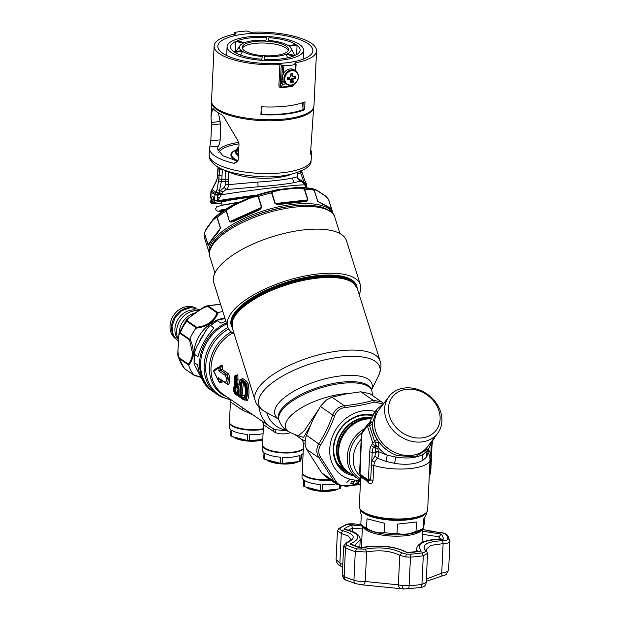 <?xml version="1.0" encoding="UTF-8"?>
<svg xmlns="http://www.w3.org/2000/svg" width="620" height="620" viewBox="0 0 620 620"><rect width="100%" height="100%" fill="white"/><g stroke="black" fill="none" stroke-linecap="round" stroke-linejoin="round"><path stroke-width="0.93" d="M317.889 410.533L304.211 430.931L298.135 435.875L291.292 433A44.64 16.748 -17.5 0 1 322.377 398.544A44.64 16.748 -17.5 0 1 348.347 393.499M309.822 426.622L303.567 437.387L296.352 435.132M302.041 439.541L305.195 440.944M302.017 439.526L303.606 443.099L305.141 443.122M303.606 443.099L302.235 472.2A20.879 6.588 2.7 0 0 303.32 474.447A20.879 6.588 2.7 0 0 330.119 479.694M303.32 474.447L303.846 474.959A20.297 6.409 2.7 0 0 330.576 480.012M263.895 424.956L275.365 432.667L275.21 429.652L270.87 427.203A37.123 31.411 -55.4 0 1 258.912 406.991M275.21 429.652L287.254 430.869M275.365 432.667C280.255 434.271 285.169 434.31 290.09 432.768L290.067 432.45M290.09 432.768L290.555 432.683M234.585 402.186L223.254 394.374A37.123 31.411 -55.4 0 1 211.42 363.522A37.123 31.411 -55.4 0 1 232.702 332.963M234.546 402.155L267.755 425.057M238.979 384.811L237.894 383.656L237.91 375.348L237.251 374.72L236.15 375.612M245.226 400.039L247.38 400.466C249.194 396.939 249.457 391.39 248.171 383.819L246.597 381.168L242.513 378.347L241.358 379.394M220.022 382.618L218.751 381.23L220.472 382.47A1.163 0.465 170.3 0 1 222.014 382.463L221.061 382.796M214.675 369.52L221.976 364.963L222.743 367.001L220.968 365.916L220.379 366.11L213.784 370.318M220.426 369.737L220.557 370.31L218.767 370.938L220.426 369.737L222.2 369.45L227.796 373.31C230.671 375.224 230.129 386.663 227.292 383.966L226.471 383.408M273.451 431.582L273.358 428.722A37.123 31.411 -55.4 0 1 270.87 427.203L267.6 424.948M261.888 421.011C262.159 420.438 262.694 421.67 263.492 424.692L262.547 444.835A20.879 6.588 2.7 0 0 263.632 447.074A20.879 6.588 2.7 0 0 280.372 452.213A20.879 6.588 2.7 0 0 300.429 450.353A20.879 6.588 2.7 0 0 302.971 448.934A20.879 6.588 2.7 0 0 303.351 448.593M230.818 402.147L242.18 409.983L253.247 415.051M237.251 374.72L236.119 375.619L236.158 376.332M237.91 375.348L235.492 376.17M238.088 379.417L236.561 379.037L236.654 376.014L235.678 376.123L235.918 379.115L235.306 378.96L235.166 376.41L236.608 375.906A1.163 0.984 -55.4 0 0 237.654 374.999M237.894 383.656L236.375 383.827L237.049 385.384L236.375 385.462L235.716 383.904L235.918 379.115L236.561 379.037L236.375 383.827L235.104 383.981L235.306 378.96M242.513 378.347L240.87 379.603L241.475 379.262L240.289 379.432M245.334 399.815L246.117 399.729C247.574 396.444 247.822 391.329 246.838 384.377L245.551 382.075L241.475 379.262M220.208 382.726L220.472 382.47A38.277 32.395 -55.4 0 1 220.092 379.394L220.232 379.44M220.441 382.579L221.131 382.912M214.985 369.489L214.993 369.001M221.356 365.878L220.379 366.11M221.014 365.924L221.224 366.521L221.976 364.963M227.796 373.31A1.163 0.984 -55.4 0 1 226.719 374.356L220.821 370.287L222.2 369.45A37.123 31.411 -55.4 0 1 222.743 367.001M220.728 370.295L226.463 374.387A1.163 0.984 124.6 0 0 225.386 375.503C227.09 379.146 226.982 381.409 225.06 382.3L226.052 383.183C227.261 383.772 227.958 382.78 228.152 380.2L226.719 374.356C227.804 375.464 228.284 377.41 228.152 380.2C228.028 382.788 227.416 383.772 226.308 383.152L227.292 383.966M263.632 447.074L264.151 447.594A20.297 6.409 2.7 0 0 280.426 452.585A20.297 6.409 2.7 0 0 299.925 450.771A20.297 6.409 2.7 0 0 302.397 449.399L302.971 448.934M229.02 398.35L228.811 398.203C229.663 399.706 229.532 397.335 230.423 401.884L229.47 422.026A20.879 6.588 2.7 0 0 230.555 424.266A20.879 6.588 2.7 0 0 263.306 428.722M238.739 387.089L236.375 385.462L235.933 385.942L238.739 387.872A39.44 33.372 -55.4 0 1 240.033 379.758A0.465 0.395 -55.4 0 1 240.452 379.378L244.536 382.191L245.931 384.478C247.272 391.39 247.031 396.513 245.21 399.838L243.458 399.722L235.414 394.18A0.465 0.395 -55.4 0 1 235.267 393.94L234.988 393.63C233.12 390.003 232.988 387.446 234.577 385.958L234.771 376.138A0.465 0.395 -55.4 0 1 235.197 375.751L235.026 375.805M221.1 382.695L220.123 382.796L218.751 381.23A39.44 33.372 -55.4 0 1 218.449 377.735L219.968 379.394M214.179 370.187L213.784 371.124L221.224 366.521A38.277 32.395 -55.4 0 0 220.542 369.714M230.555 424.266L231.082 424.785A20.297 6.409 2.7 0 0 263.291 429.032M234.577 385.958L234.717 385.524L234.577 385.958M234.771 376.138L235.166 376.41A0.465 0.395 124.6 0 1 235.592 376.022L235.197 375.751L236.212 375.635M235.933 385.942L235.104 383.981M238.739 387.872L238.77 387.113M238.715 387.399L239.979 379.696L244.11 382.579L245.396 384.718C246.621 391.375 246.388 396.304 244.699 399.528L243.311 399.489L235.267 393.94M225.06 382.3L220.092 379.084M218.751 381.23L213.784 371.124M220.805 365.955L221.03 366.529L220.805 365.955L219.403 367.342A39.44 33.372 -55.4 0 0 218.767 370.938L225.386 375.503M221.526 396.963A40.602 34.356 -55.4 0 1 217.542 394.661L214.016 392.228A40.602 34.356 -55.4 0 1 201.299 357.159A40.602 34.356 -55.4 0 1 226.726 323.841M239.181 394.684L239.088 395.8L239.181 394.684L239.088 395.8L235.6 393.274C233.864 390.073 233.74 387.818 235.22 386.508L238.685 388.872M241.676 382.261L241.025 381.517A39.44 33.372 -55.4 0 0 240.312 396.645L243.815 398.606C245.714 395.692 245.931 391.003 244.481 384.516L241.025 381.517L241.428 382.579A38.975 32.984 124.6 0 0 240.808 395.808L240.312 396.645L241.072 396.366L240.808 395.808A0.93 0.783 124.6 0 1 240.971 395.769L241.335 395.731A0.698 0.589 124.6 0 0 241.436 395.707L241.692 396.273L242.908 395.126L241.436 395.707A38.277 32.395 124.6 0 1 242.056 382.555M238.692 388.763A39.44 33.372 -55.4 0 0 239.088 395.8L239.033 394.963M236.36 386.841C235.088 387.957 235.135 389.918 236.483 392.731L236.096 392.778C234.531 389.996 234.391 388.043 235.685 386.919L235.22 386.508M242.986 398.489L243.42 397.916L244.148 398.025L243.42 397.916L244.148 398.025L243.815 398.606M241.738 382.276L241.428 382.579A0.93 0.783 124.6 0 0 241.591 382.579L241.955 382.54A0.698 0.589 124.6 0 1 242.025 382.532M244.559 397.978L243.42 397.916L240.971 395.769M237.53 387.818C236.731 388.5 236.801 389.74 237.747 391.53L235.6 393.274M237.747 391.53L237.855 391.646A1.163 0.984 -55.4 0 1 236.77 393.041L238.878 394.49M244.125 384.082L243.389 383.47M244.861 396.474L242.908 395.126A37.123 31.411 124.6 0 1 243.451 383.61L243.443 383.509M331.677 210.265L328.623 199.516A64.96 24.374 -17.5 0 1 328.755 199.904L333.227 214.086M214.543 217.682L216.535 216.442L217.163 217.302L220.549 228.044L217.55 233.081C213.66 237.321 210.947 240.947 209.397 243.962C209.041 245.241 208.568 245.528 207.979 244.83L204.592 234.089A64.96 24.374 -17.5 0 0 204.84 238.948L209.312 253.131A64.96 24.374 -17.5 0 1 246.838 217.186A64.96 24.374 -17.5 0 1 318.812 204.809A64.96 24.374 -17.5 0 1 333.188 214.008A64.96 24.374 -17.5 0 1 333.211 214.063M294.144 187.759L302.816 187.976L304.598 189.147A64.96 24.374 -17.5 0 1 314.17 190.263L317.719 201.345L321.191 203.329M303.312 201.756C305.459 201.911 307.016 201.291 307.985 199.888L304.598 189.147A1.163 0.434 162.5 0 0 304.319 189.162L307.706 199.896L302.568 201.151L280.721 203.608L281.55 203.507L281.914 204.158L281.55 203.507L302.63 201.144L303.312 201.756L281.914 204.158C279.55 204.817 277.241 204.623 274.97 203.585L271.583 192.851L272.234 191.41L272.785 191.944L280.558 189.883L294.477 188.317L299.034 188.124L304.319 189.162M229.586 221.743L226.471 210.862A1.163 0.434 -17.5 0 0 226.199 211.001L227.052 209.103A64.278 24.118 162.5 0 0 216.535 216.442L216.357 217.302L217.008 217.457A1.163 0.434 162.5 0 1 217.163 217.302A64.96 24.374 -17.5 0 1 226.199 211.001L229.586 221.743C231.407 222.363 233.298 222.022 235.251 220.728L256.145 211.343C258.594 210.661 260.485 209.297 261.818 207.258L258.431 196.517A64.96 24.374 -17.5 0 1 271.583 192.851A1.163 0.434 -17.5 0 1 271.901 192.797L272.785 191.944M327.352 197.85L328.623 199.516A1.163 0.434 162.5 0 0 328.538 199.415L331.801 210.335M317.386 190.511A1.163 1.023 122.6 0 1 317.409 190.526L325.725 196.114L328.623 199.516M331.437 209.94C329.747 207.832 326.624 205.832 322.067 203.949M226.455 230.26A63.798 23.932 -17.5 0 1 306.032 205.174M317.556 201.004L318.804 202.027M320.819 203.05L317.727 201.066L314.34 190.332A1.163 0.434 -17.5 0 0 314.17 190.263L313.96 189.278L317.797 191.045L325.942 196.501L328.538 199.415M274.97 203.585L280.721 203.608M235.042 204.189L251.154 196.943L256.92 195.68L258.431 196.517A1.163 0.434 162.5 0 0 258.122 196.633L261.508 207.374L256.471 210.412L235.375 219.891M255.944 210.645L256.145 211.343L255.944 210.645L235.399 219.875L235.251 220.728M261.818 207.258A1.163 0.434 162.5 0 0 261.508 207.374L229.85 221.596L235.422 219.868M217.55 233.081L220.394 228.199A1.163 0.434 162.5 0 1 220.549 228.044M219.271 230.353L217.845 232.136M209.397 243.962L209.839 242.823M207.979 244.83L209.467 243.218C211.063 240.134 213.792 236.483 217.643 232.275M210.436 241.498L208.049 244.683L204.662 233.942A1.163 0.434 -17.5 0 0 204.592 234.089L204.794 232.221M299.034 188.124L298.832 187.542A63.318 23.754 162.5 0 1 312.31 188.713A63.318 23.754 -17.5 0 1 315.332 189.472L313.96 189.278A64.278 24.118 -17.5 0 0 313.278 189.131A64.278 24.118 162.5 0 0 302.816 187.976L302.978 188.558M256.812 196.393L256.92 195.68A64.278 24.118 162.5 0 1 272.234 191.41L277.256 189.658L251.154 196.943L248.481 198.051L248.496 198.819L252.952 197.16L258.122 196.633M234.817 204.282L230.415 206.615L227.052 209.103L227.323 209.645L234.91 204.926L248.496 198.819M204.662 233.942L204.887 231.988L207.599 227.362L212.892 220.286L216.357 217.302M204.887 231.988L206.026 229.253M213.024 219.457A1.163 0.953 36.8 0 0 213.009 219.48L214.574 217.651C219.17 213.427 224.99 209.389 232.043 205.546L234.895 204.158L234.91 204.926M293.756 187.821A1.163 0.496 83.6 0 1 293.95 187.697A1.163 0.496 83.6 0 1 294.477 188.317M279.837 189.387A1.163 0.496 83.6 0 1 280.031 189.255A1.163 0.496 83.6 0 1 280.558 189.883M315.937 190.1L315.386 189.472L317.409 190.526A1.163 1.023 122.6 0 1 317.797 191.045M323.501 194.424A1.163 1.023 122.6 0 1 323.896 194.944M204.84 238.948L204.569 232.957L205.972 229.346L213.009 219.48A1.163 0.953 36.8 0 0 212.892 220.286M207.708 226.548A1.163 0.953 36.8 0 0 207.599 227.362M325.469 195.959L325.942 196.501L325.469 195.959M252.952 197.16L253.006 196.455A63.318 23.754 162.5 0 1 275.691 190.139L276.187 190.681M214.69 218.317L214.838 217.481A63.318 23.754 162.5 0 1 230.415 206.615L230.648 207.181M354.787 284.099A64.496 24.195 162.5 0 0 354.749 283.991A64.496 24.195 162.5 0 0 352.323 280.31M231.624 318.347A64.496 24.195 162.5 0 0 231.772 322.865M357.135 288.052A65.774 24.676 162.5 0 0 356.585 285.549A65.774 24.676 162.5 0 0 353.26 281.031A65.774 24.676 162.5 0 0 286.579 282.216A65.774 24.676 162.5 0 0 231.268 319.471A65.774 24.676 162.5 0 0 231.415 325.95A65.774 24.676 162.5 0 0 232.12 327.445M359.151 294.438A69.603 26.11 162.5 0 0 360.383 284.836A69.603 26.11 162.5 0 0 360.22 284.379A69.603 26.11 162.5 0 0 285.541 281.038A69.603 26.11 162.5 0 0 227.618 326.67A69.603 26.11 162.5 0 0 227.772 327.12A69.603 26.11 162.5 0 0 234.128 333.831M360.383 284.836L346.487 240.731A69.603 26.11 162.5 0 0 346.332 240.281A69.603 26.11 162.5 0 0 271.645 236.941A69.603 26.11 162.5 0 0 213.722 282.565L227.618 326.67M213.513 391.871A40.602 34.356 -55.4 0 1 213.001 391.53A40.602 34.356 -55.4 0 1 200.353 356.074A40.602 34.356 -55.4 0 1 226.401 322.819M225.912 321.261L220.914 323.175L217.488 320.811L217.713 320.207L209.165 326.228L205.747 330.739L196.509 347.247L194.347 352.842L194.161 362.491C193.766 362.956 194.238 364.413 195.587 366.877L201.299 377.774M213.001 391.53L211.079 390.197C204.058 385.152 199.562 376.704 197.586 364.854L194.161 362.491A40.602 34.356 -55.4 0 1 194.548 354.307L197.974 356.671C201.004 346.138 206.344 336.59 214.008 328.019L210.583 325.655L209.165 326.228M211.079 390.197L207.646 387.833L204.693 383.78M225.114 318.719L222.309 319.122C219.434 319.393 217.822 319.959 217.488 320.811A40.602 34.356 -55.4 0 0 210.583 325.655M194.548 354.307L194.347 352.842M199.834 340.868A30.504 25.815 -55.4 0 1 202.996 335.281M193.851 356.988A33.992 28.76 -55.4 0 1 224.866 317.936M199.4 341.674A30.736 26.009 -55.4 0 1 203.445 334.521M195.525 307.9A18.445 15.609 124.6 0 0 195.238 307.76A18.445 15.609 124.6 0 0 173.623 315.286A18.445 15.609 124.6 0 0 174.716 338.071M172.941 334.552A18.445 15.609 -55.4 0 1 175.258 316.185A18.445 15.609 -55.4 0 1 191.603 307.489M178.56 339.993A18.096 15.314 -55.4 0 1 178.529 318.494A18.096 15.314 -55.4 0 1 198.609 310.775M178.56 339.938A19.259 16.298 -55.4 0 1 180.467 319.827A19.259 16.298 -55.4 0 1 198.563 310.814M179.18 332.545A19.259 16.298 -55.4 0 1 195.881 312.767M220.836 305.141L219.596 304.42L220.774 304.955M196.61 327.236L187.356 320.858C186.047 318.595 202.98 306.714 207.816 306.505L217.07 312.883C213.729 321.292 206.91 326.074 196.61 327.236L196.199 327.786L186.775 321.292L186.667 319.432L203.515 307.311L206.181 306.009L208.413 306.102A39.091 33.077 -55.4 0 1 220.294 304.769M217.07 312.883L218.279 312.519A39.091 33.077 -55.4 0 1 222.851 311.558M218.279 312.519C214.605 321.648 207.165 326.872 195.967 328.174L196.199 327.786M178.576 343.511C178.203 337.086 178.762 333.762 180.265 333.521L189.518 339.907L192.533 353.137C192.223 357.446 190.836 361.119 188.379 364.157L188.534 364.971L179.11 358.469L178.173 356.973L184.535 368.675A39.091 33.077 -55.4 0 1 179.11 358.469L179.126 357.771C177.793 354.353 177.615 349.603 178.576 343.511L178.746 343.116L178.576 343.511M189.518 339.907L189.945 338.931A39.091 33.077 -55.4 0 1 195.967 328.174M178.173 356.973C177.645 355.593 177.739 351.044 178.459 343.341L178.963 333.157L180.319 332.824A39.091 33.077 -55.4 0 1 186.775 321.292L187.356 320.858M189.945 338.931C192.223 343.697 193.308 348.51 193.2 353.353C192.851 358.089 191.355 362.103 188.697 365.382L188.534 364.971M201.151 377.51L193.967 375.17L184.535 368.675M200.958 377.154L193.766 374.899A39.091 33.077 -55.4 0 1 188.697 365.382M302.242 472.479A20.879 6.588 2.7 0 0 302.211 472.75A20.879 6.588 2.7 0 0 330.832 480.19M302.211 472.75L302.002 477.152A20.879 6.588 2.7 0 0 303.707 479.927L303.42 486.01A20.879 6.588 -177.3 0 0 303.831 486.312A20.879 6.588 -177.3 0 0 304.288 486.615L304.575 480.531A20.879 6.588 2.7 0 0 320.431 484.584L320.145 490.66L304.288 486.615M339.45 485.661L339.303 488.862L322.129 490.792L322.416 484.708A20.879 6.588 2.7 0 0 336.071 483.802M340.527 485.995L340.411 488.389A20.879 6.588 -177.3 0 1 339.597 488.746A20.879 6.588 -177.3 0 1 339.303 488.862M322.129 490.792A20.879 6.588 -177.3 0 1 320.145 490.66M341.015 486.111L340.411 488.389M307.21 487.707A17.98 5.673 2.7 0 0 336.885 489.413M337.637 489.25A17.515 5.526 -177.3 0 1 336.776 489.63A17.515 5.526 -177.3 0 1 306.675 487.521M229.478 422.298A20.879 6.588 2.7 0 0 229.447 422.577A20.879 6.588 2.7 0 0 241.095 429.087A20.879 6.588 2.7 0 0 263.283 429.272M229.447 422.577L229.237 426.971A20.879 6.588 2.7 0 0 230.935 429.753L230.648 435.829A20.879 6.588 -177.3 0 0 231.066 436.139A20.879 6.588 -177.3 0 0 231.524 436.433L231.81 430.357A20.879 6.588 2.7 0 0 247.667 434.403L247.38 440.487L231.524 436.433M262.795 439.495L249.364 440.611L249.651 434.535A20.879 6.588 2.7 0 0 263.074 433.667M249.364 440.611A20.879 6.588 -177.3 0 1 247.38 440.487M234.438 437.534A17.98 5.673 2.7 0 0 262.787 439.673M262.779 439.89A17.515 5.526 -177.3 0 1 233.903 437.34M262.554 445.106A20.879 6.588 2.7 0 0 262.524 445.385A20.879 6.588 2.7 0 0 276.9 452.36A20.879 6.588 2.7 0 0 300.398 450.903A20.879 6.588 2.7 0 0 303.327 449.143M302.072 454.351L300.723 461.017L301.01 454.94A20.879 6.588 2.7 0 0 303.118 453.538M262.524 445.385L262.314 449.779A20.879 6.588 2.7 0 0 264.012 452.561L263.725 458.637A20.879 6.588 -177.3 0 0 264.143 458.947A20.879 6.588 -177.3 0 0 264.601 459.242L264.887 453.166A20.879 6.588 2.7 0 0 280.744 457.211L280.457 463.295L264.601 459.242M282.441 463.419L282.728 457.343A20.879 6.588 2.7 0 0 299.894 455.413L299.607 461.497L282.441 463.419A20.879 6.588 -177.3 0 1 280.457 463.295M300.723 461.017A20.879 6.588 -177.3 0 1 299.902 461.381A20.879 6.588 -177.3 0 1 299.607 461.497M267.514 460.342A17.98 5.673 2.7 0 0 297.189 462.039M297.941 461.877A17.515 5.526 -177.3 0 1 297.089 462.264A17.515 5.526 -177.3 0 1 266.98 460.149M360.546 480.182A30.163 25.521 -55.4 0 1 360.204 480.027A30.163 25.521 -55.4 0 1 357.244 478.314A30.163 25.521 -55.4 0 1 362.568 429.854A30.163 25.521 -55.4 0 1 364.444 428.683M357.244 478.314L348.688 472.409A30.163 25.521 -55.4 0 1 341.217 439.681A30.163 25.521 -55.4 0 1 370.776 418.849M360.747 475.982L359.313 506.47A34.216 10.803 2.7 0 0 361.088 510.144A34.216 10.803 2.7 0 0 391.941 518.816A34.216 10.803 2.7 0 0 421.391 515.514A34.216 10.803 2.7 0 0 425.56 513.189A34.216 10.803 2.7 0 0 427.676 509.694L430.032 459.746L429.707 455.871L430.822 454.204L430.854 458.413L430.148 473.308L429.606 474.409M373.054 480.345A3.48 1.101 -177.3 0 0 370.628 479.989A2.317 0.728 -177.3 0 1 368.427 479.485L369.737 451.678A2.317 0.728 -177.3 0 0 372.263 452.182L370.628 479.989L368.637 481.252L368.869 483.127C371.101 484.398 372.496 483.476 373.054 480.345L373.759 465.45A34.216 10.803 2.7 0 0 423.747 465.566A34.216 10.803 2.7 0 0 430.032 459.746M368.869 483.127C365.257 479.322 362.793 477.617 361.483 478.036L360.956 476.346M370.14 423.034L370.341 422.398L369.69 423.321M361.088 510.144L362.134 511.175A33.061 10.432 2.7 0 0 391.941 519.552A33.061 10.432 2.7 0 0 424.421 514.112L425.56 513.189M429.707 455.871L428.071 452.53L426.777 456.878L423.08 460.156C416.113 464.202 406.627 465.264 394.622 463.357L386.128 461.435L377.332 458.219C378.89 455.94 379.254 453.739 378.44 451.608L377.781 448.57L378.401 447.64A3.48 2.86 36.8 0 0 375.906 446.261L376.371 445.64L378.867 447.02L378.401 447.64A32.48 26.683 -143.2 0 0 387.229 455.196L386.128 461.435M375.038 455.964L371.853 460.815L374.612 462.047L377.332 458.219L375.038 455.964L375.433 452.577L378.44 451.608L387.229 455.196L395.754 457.049L394.622 463.357M374.612 462.047L373.759 465.45A3.48 1.101 -177.3 0 0 371.334 465.085M368.427 479.485L368.164 479.834A2.317 1.961 -55.4 0 0 368.637 481.252L360.491 475.633L361.483 478.036M360.29 475.354L360.491 475.633A2.317 1.961 -55.4 0 1 360.026 474.215L361.553 436.635A7.502 3.216 83.6 0 1 362.754 432.272L367.257 426.258L367.59 426.49L372.76 442.897L371.504 445.245A2.317 1.907 36.8 0 0 373.674 447.059A8.82 3.79 83.6 0 0 372.263 452.182L375.178 452.127L378.216 451.205M376.952 409.262L374.519 412.509A32.48 26.683 -143.2 0 0 370.341 422.398L370.799 421.778L372.279 422.135L372.426 423.297L376.952 409.262L384.012 403.124M426.831 451.027L426.777 456.878M429.304 474.044L430.148 473.308A2.317 0.728 2.7 0 0 430.714 472.866L432.024 445.067A2.317 0.728 2.7 0 1 431.225 445.571L430.822 454.204L428.776 449.942L428.071 452.53L427.211 450.515M427.033 450.732L423.724 453.902C417.136 457.917 407.813 458.971 395.754 457.049M369.311 423.638L369.342 424.189L372.279 422.135M368.172 424.103A2.782 1.194 83.6 0 1 368.489 423.84A2.782 1.194 83.6 0 1 369.342 424.189L369.481 425.405L372.45 424.576L372.426 423.297M437.681 433.256L427.614 446.695A30.504 25.064 -143.2 0 1 397.521 453.553A30.504 25.064 -143.2 0 1 378.774 410.114L388.849 396.676A30.504 25.064 -143.2 0 1 418.934 389.817A30.504 25.064 -143.2 0 1 437.681 433.256A30.504 25.064 -143.2 0 1 407.596 440.107A30.504 25.064 -143.2 0 1 388.849 396.676M372.45 424.576L372.457 424.669C372.395 430.071 373.914 434.891 377.014 439.131C374.24 434.45 372.721 429.629 372.457 424.669M367.59 426.49A2.317 0.868 162.5 0 1 369.481 425.405L374.674 441.804L377.014 439.131M377.177 439.402L378.029 440.735C382.757 447.617 389.05 452.538 396.909 455.506L415.113 456.925L428.947 448.206L426.715 451.182M432.853 439.696L428.947 448.206M372.76 442.897A2.317 0.868 162.5 0 1 374.674 441.804L375.325 443.075L378.572 441.897L378.029 440.735M378.572 441.897L378.867 447.02M372.728 443.625A2.317 1.907 -143.2 0 0 374.891 445.431A2.782 1.194 83.6 0 0 375.325 443.075L376.371 445.64L374.891 445.431L373.674 447.059L377.781 448.57M375.906 446.261L375.224 447.276L375.433 452.577M409.185 436.248A27.489 22.584 -143.2 0 1 388.965 404.364A27.489 22.584 -143.2 0 1 419.399 390.933A27.489 22.584 -143.2 0 1 439.619 422.809A27.489 22.584 -143.2 0 1 409.185 436.248M426.103 512.709A33.061 10.432 -177.3 0 1 391.91 520.211A33.061 10.432 -177.3 0 1 360.592 509.617M426.382 512.422L426.281 514.554L423.716 518.886L423.274 528.232A33.061 10.432 -177.3 0 1 416.028 531.332L416.469 521.986L397.474 524.117L397.032 533.464A33.061 10.432 -177.3 0 1 391.29 533.293A33.061 10.432 -177.3 0 1 384.09 532.626L384.524 523.28L366.986 518.8L366.544 528.147A33.061 10.432 -177.3 0 1 361.483 524.923A33.061 10.432 -177.3 0 1 360.848 524.218L361.29 514.871L360.236 511.438L360.336 509.307M424.925 517.545L424.731 521.621L423.351 528.193L421.592 529.627A30.837 9.734 2.7 0 1 391.298 534.704A30.837 9.734 2.7 0 1 363.49 526.892L361.483 524.923M397.032 533.464C403.264 534.959 409.595 534.254 416.028 531.332M366.544 528.147C372.287 531.851 378.138 533.347 384.09 532.626M340.628 441.207A29.466 24.932 -55.4 0 1 350.904 426.312M348.285 472.122A30.163 25.521 -55.4 0 1 347.874 471.851A30.163 25.521 -55.4 0 1 340.636 438.572A30.163 25.521 -55.4 0 1 371.008 418.337M347.874 471.851L346.851 471.146A30.163 25.521 -55.4 0 1 339.574 462.683A30.163 25.521 -55.4 0 1 343.193 431.505A30.163 25.521 -55.4 0 1 371.279 417.771M346.65 471.006A30.163 25.521 -55.4 0 1 346.448 470.867A30.163 25.521 -55.4 0 1 339.163 462.404A30.163 25.521 -55.4 0 1 342.953 430.985A30.163 25.521 -55.4 0 1 371.388 417.562M347.448 471.557A31.318 26.505 -55.4 0 1 342.535 469.479M372.364 415.772A31.318 26.505 124.6 0 0 347.843 421.585A31.318 26.505 124.6 0 0 337.443 463.551A31.318 26.505 124.6 0 0 344.077 470.642A31.318 26.505 124.6 0 0 350.618 473.742M354.888 480.066L355.376 480.027L353.144 483.615L350.819 483.352L351.122 482.871L352.997 483.089L353.671 482.011L352.067 481.833L353.935 481.593L354.888 480.066A36.557 30.93 124.6 0 1 350.106 479.237L349.757 479.02L346.836 482.469L350.106 479.237M359.406 480.113L359.894 480.004L358.228 483.615L355.849 483.709L356.066 483.228L358.004 483.15L358.5 482.073L356.856 482.135L358.693 481.655L359.406 480.113A36.557 30.93 124.6 0 1 355.33 480.097M360.375 483.91L346.425 485.762C341.574 486.119 338.132 484.7 336.11 481.515L320.742 457.467C318.169 453.468 318.091 449.368 320.486 445.175C326.205 436 330.964 426.142 334.769 415.594C336.637 410.952 339.993 408.27 344.836 407.549C355.764 406.325 365.645 404.48 374.488 402.016L382.656 403.946M352.811 483.065L353.144 483.615M357.817 483.158L358.228 483.615M360.352 484.414L346.146 486.375L336.823 484.321L334.072 481.36L319.099 457.932C316.169 453.375 316.068 448.663 318.812 443.781C324.493 434.899 329.135 425.289 332.723 414.966C334.916 409.626 338.776 406.534 344.317 405.705C354.989 404.628 364.614 402.829 373.201 400.318L374.488 402.016M360.832 391.794L373.201 400.318L381.773 401.861L383.571 403.38L369.993 393.739L360.832 391.794L345.658 393.979L331.948 397.18L344.317 405.705L344.836 407.549M331.948 397.18L326.438 399.923L320.362 406.441L332.723 414.966L334.769 415.594M320.362 406.441L312.666 420.337L306.451 435.256L320.486 445.175M306.451 435.256C304.598 440.75 304.691 445.462 306.737 449.407L319.099 457.932L320.742 457.467M358.5 482.073L356.384 481.818M353.671 482.011L351.602 481.507M306.737 449.407L321.71 472.835L334.072 481.36L336.11 481.515M345.952 486.25L346.425 485.762M321.71 472.835L325.05 476.199L336.823 484.321M355.376 483.383L357.763 483.29M350.346 483.026L352.672 483.29M449.965 541.376L448.624 569.943C445.3 577.29 445.656 573.957 441.642 576.197L426.242 581.304M448.624 569.873C449.035 571.036 446.733 572.136 441.727 573.167C442.083 575.538 441.952 576.499 441.339 576.058M426.351 579.057L441.727 573.167L443.114 543.647C447.322 543.515 449.608 542.709 449.973 541.237A2.317 2.201 178.3 0 0 447.841 538.951A55.761 17.6 2.7 0 0 446.036 534.587C444.842 533.471 442.595 532.774 439.293 532.503L429.079 530.999L422.685 529.31M406.302 554.11L405.728 556.977L399.753 555.311L401.814 552.823L406.302 554.11L409.859 554.21A55.761 17.6 2.7 0 0 422.189 552.87L423.289 555.714L427.56 553.373L426.188 582.537L421.941 584.342A58.001 18.306 -177.3 0 1 409.123 585.745A4.642 1.465 86.4 0 1 407.937 588.923A4.642 1.465 86.4 0 1 407.789 588.907M426.188 582.537C425.553 587.512 421.422 587.032 420.174 587.589L404.17 588.969C403.062 589.023 402.349 587.892 402.047 585.575L409.123 585.745L410.471 557.109A2.317 0.728 -93.6 0 0 409.859 554.21M402.047 585.575L398.365 584.831L399.753 555.311C390.476 550.8 379.44 549.692 366.645 551.986L365.257 581.506L398.365 584.831C398.738 587.427 400.047 588.752 402.287 588.814M361.747 584.738C363.39 585.071 364.56 583.994 365.257 581.506C360.375 581.552 356.608 581.118 353.942 580.196A58.001 18.306 -177.3 0 1 344.139 576.523L342.31 574.856C343.209 578.344 344.41 580.057 345.89 580.01L355.539 583.629L362.235 584.838L403.946 588.985M340.481 565.982L339.892 562.929L342.79 564.704M342.31 574.856L343.666 545.98L345.487 547.894A2.317 1.751 -64.9 0 1 347.394 545.352C345.526 544.298 345.58 543.353 347.572 542.5L346.681 542.531C350.114 540.733 351.524 539.726 350.912 539.509L348.479 536.083L341.287 533.409L339.892 562.929L336.087 559.682C336.536 562.844 337.993 564.936 340.45 565.967L342.666 567.184M448.624 569.943L449.973 541.237M447.841 538.951C447.57 540.059 445.857 540.648 442.696 540.725L443.114 543.647L430.822 545.352L425.963 549.661L426.668 550.963M442.696 540.725C427.568 541.438 421.685 544.631 425.057 550.289L426.622 550.917L427.56 553.35M405.728 556.977L410.471 557.109A58.001 18.306 -177.3 0 0 423.289 555.714L421.941 584.342C421.755 586.505 421.05 587.582 419.825 587.597M347.394 545.352A55.761 17.6 2.7 0 0 356.81 548.878L355.291 551.56L366.645 551.986L365.343 549.157C379.432 546.685 391.592 547.909 401.814 552.823M336.087 559.682L337.435 530.976L341.287 533.409L342.666 530.666C354.779 534.122 356.415 538.067 347.572 542.5M361.158 524.582L354.927 524.016L361.065 524.474M422.677 529.488L439.293 532.503M422.189 552.87C425.01 552.288 425.971 551.436 425.057 550.289M356.81 548.878L365.343 549.157M343.666 545.98L346.665 542.539M354.927 524.016L346.758 524.613A55.761 17.6 2.7 0 0 340.256 528.139C339.256 529.17 340.054 530.015 342.666 530.666M405.232 551.482L405.216 551.467C398.838 548.638 392.398 546.98 385.888 546.491C374.635 545.832 366.412 546.313 361.204 547.917L361.22 548.142C374.774 544.678 393.762 546.065 404.294 551.374L407.2 552.575L404.294 551.374M351.656 544.368L350.044 543.957C362.196 538.354 360.166 533.44 343.937 529.224A51.119 16.136 -177.3 0 1 351.649 525.039L362.452 526M345.022 529.294L343.937 529.224M354.454 545.608L360.189 539.795L359.825 547.507M348.394 530.131A48.717 15.376 -177.3 0 1 352.392 528.186L352.238 531.425M352.392 528.186L362.312 528.945M352.392 528.132L351.649 525.039M422.453 534.277L439.138 536.85L441.053 534.029L422.592 531.177M439.138 536.85L439.03 539.129M442.37 539.075L443.199 539.198C423.344 539.795 416.028 543.763 421.243 551.11A51.119 16.136 -177.3 0 1 406.619 552.707M407.007 552.529L421.243 551.11M442.447 539.075C433.814 539.067 427.103 540.159 422.305 542.361C418.593 544.298 416.718 546.546 416.694 549.111L417.345 551.529M216.752 179.947L217.326 177.684L216.752 179.947L211.397 190.898L215.132 193.463L215.853 192.208A50.173 15.833 -177.3 0 1 212.102 189.612L211.397 190.898A2.317 2.046 -69.8 0 0 211.133 192.076A2.317 0.728 2.7 0 1 210.901 191.735L210.661 196.695A2.317 0.728 2.7 0 0 210.901 197.036L211.133 192.076L214.722 194.548A2.317 0.728 2.7 0 0 217.767 195.021L218.379 193.944L221.115 195.06L217.946 200.322L218.131 201.694L213.993 202.515A48.143 1.55 172.7 0 0 221.503 203.042L211.366 203.515L210.498 202.546A48.802 1.573 172.7 0 1 211.769 202.035M213.195 187.162L212.311 189.232M216.868 180.529L213.264 187.589M218.465 181.629L216.938 189.852L220.503 190.557L219.108 192.464L221.766 179.544L225.099 179.203L225.161 181.497L218.465 181.629L219.108 175.537A45.818 14.462 -177.3 0 1 217.853 174.669A2.317 0.728 -177.3 0 1 217.651 174.352L217.907 167.043M222.991 192.053L226.021 189.612L224.223 187.38L220.503 190.557L222.991 192.053L221.828 193.843L219.108 192.464L218.783 193.115L216.179 191.626L216.938 189.852M216.179 191.626L215.853 192.208L218.472 193.75L218.783 193.115L221.495 194.44L221.828 193.843M218.256 167.416L217.527 177.994M219.263 167.795A2.317 1.93 -57.3 0 1 219.426 168.733L221.123 169.392L221.138 168.718M303.73 183.334L304.234 182.916L303.606 181.234L302.769 181.334L304.505 183.497L305.327 181.629L305.714 182.303L304.753 184.078L304.505 183.497L304.102 183.784M301.738 172.29L300.7 173.019L303.606 181.234L304.536 180.033L305.459 181.8M297.771 173.352L300.7 173.019L300.289 170.74M213.141 202.608L212.598 202.577A2.317 2.093 78.9 0 1 212.048 201.299A1.217 0.527 83.6 0 1 211.56 200.849A2.317 1.232 156.2 0 0 211.513 201.554A2.317 1.232 156.2 0 0 211.521 201.578M251.038 196.982L229.322 200.276L221.216 202.151L222.162 205.142L239.692 202.004M213.195 196.928A1.969 0.845 83.6 0 1 213.559 199.012A1.969 0.845 83.6 0 1 212.924 200.237A1.969 0.845 83.6 0 1 212.21 199.632A1.969 0.845 83.6 0 1 211.846 197.555A1.969 0.845 83.6 0 1 212.49 196.323A1.969 0.845 83.6 0 1 213.195 196.928M222.433 169.299A2.317 0.946 84.2 0 0 222.433 169.392L221.766 179.544L218.783 178.855M291.447 174.228A38.277 12.082 -177.3 0 1 258.06 178.103A38.277 12.082 -177.3 0 1 228.338 171.639L228.346 171.484M313.627 107.454A51.041 16.112 -177.3 0 1 260.385 120.536A51.041 16.112 -177.3 0 1 211.715 102.649M218.426 112.91L220.565 123.899L220.193 139.841L210.808 140.895L211.56 124.907L211.009 117.041L212.474 109.259L213.373 108.841A51.041 16.112 -177.3 0 0 221.851 114.692L224.068 117.258L237.948 140.771L239.026 143.84L238.266 159.828L234.802 163.262L233.151 163.145A51.041 16.112 -177.3 0 1 209.537 148.296A51.041 16.112 -177.3 0 1 209.762 147.017L218.341 146.056L217.388 148.746L222.751 155.69L237.84 161.347M210.808 140.895L209.762 147.017M212.947 108.601L213.373 108.841M313.658 107.368L310.643 151.714C310.682 154.38 310.899 155.263 311.279 154.388A51.041 16.112 -177.3 0 0 311.504 153.109L311.186 159.704A51.041 16.112 -177.3 0 1 257.889 173.313A51.041 16.112 -177.3 0 1 209.227 154.899L209.25 156.17C209.041 158.937 211.343 162.2 216.155 165.943C223.743 171.329 237.638 174.848 257.842 176.491C286.378 178.955 311.891 169.833 311.038 160.968L311.186 159.704M310.721 150.017A51.041 16.112 -177.3 0 1 311.504 153.109M305.296 185.938L305.335 185.202A2.317 0.728 2.7 0 0 306.575 184.613A2.317 2.317 0 0 0 306.311 183.419L305.335 185.202L304.831 184.249L305.118 185.566M217.248 201.794L217.364 201.608A3.542 1.519 83.6 0 0 217.504 200.531L217.876 200.493M219.511 197.268L217.667 197.16L217.643 197.71L219.24 197.695M297.817 172.414L297.608 176.778C297.29 178.467 298.282 179.963 300.607 181.265C302.01 182.172 301.855 180.815 304.877 185.062A47.035 1.511 -7.3 0 0 295.903 185.333A47.035 1.511 172.7 0 0 221.317 194.812L218.472 193.75L217.667 197.16L217.767 195.021L215.132 193.463L214.458 200.059A1.217 0.527 83.6 0 1 214.078 200.903A2.317 2.093 78.9 0 0 214.629 202.182M297.337 176.793L292.315 178.064C284.278 179.73 272.8 181.055 257.874 182.055L228.362 184.644L228.338 171.639L225.471 171.267L225.099 179.203A2.317 0.728 -177.3 0 1 227.966 179.575M220.193 139.841C219.767 142.988 219.147 145.065 218.341 146.056M299.351 181.389L294.089 182.667C285.448 184.21 273.435 185.589 258.052 186.806L226.021 189.612C227.765 188.565 228.547 186.915 228.362 184.644L225.533 184.884L225.161 181.497L228.013 181.273M297.871 178.529L302.769 181.334L302.281 182.078M298.762 179.025L298.646 179.893M302.32 102.323L303.165 109.608A49.879 15.748 -177.3 0 1 261.524 114.282L261.097 110.6M260.942 113.879L261.524 114.282M224.184 210.242L223.952 209.266L225.75 209.235M225.525 209.374L221.96 210.157L221.665 209.777L222.045 210.103M222.379 211.459L222.022 210.343L222.619 210.738L221.619 210.017L218.612 211.312L216.388 210.599L215.582 208.963L216.69 206.778L222.216 205.243L238.506 202.531M290.416 79.406L289.416 78.717A0.698 0.589 124.6 0 0 289.052 78.632L287.517 78.802M290.501 81.747A4.642 3.929 124.6 0 0 291.609 81.484L292.531 82.119L292.725 79.67L293.384 78.942L295.67 78.624A4.642 3.929 124.6 0 0 295.771 76.423L293.485 76.74L292.888 76.152L293.485 76.74M294.942 76.547A4.642 3.929 124.6 0 1 294.756 77.988L292.384 78.26A0.698 0.589 124.6 0 0 291.733 78.988L291.609 81.484M291.989 73.571L291.896 75.469A0.698 0.589 124.6 0 0 292.129 75.973L293.128 76.663M291.896 75.469L292.888 76.152L292.927 73.602A4.642 3.929 124.6 0 0 290.85 73.834L290.811 76.384L290.152 77.12L287.711 77.33A4.642 3.929 124.6 0 0 287.603 79.531L290.051 79.314L290.64 79.903L289.052 78.632M290.64 79.903L290.447 82.352A4.642 3.929 124.6 0 0 292.531 82.119M294.756 77.988L295.67 78.624M295.825 70.967A8.122 6.874 124.6 0 0 288.044 71.292A8.122 6.874 124.6 0 0 286.611 84.335C289.083 85.87 291.718 85.777 294.508 84.049C299.39 79.531 299.832 75.167 295.825 70.967L294.361 69.959A8.122 6.874 124.6 0 0 286.579 70.277A8.122 6.874 124.6 0 0 285.146 83.328L286.611 84.335A8.122 6.874 124.6 0 0 294.392 84.01M261.276 106.772A51.274 16.182 2.7 0 0 305.001 101.866L304.629 109.787A51.274 16.182 -177.3 0 1 260.904 114.684L261.276 106.772M304.629 109.787L303.064 108.701M312.805 51.15A47.562 15.012 -177.3 0 1 263.911 63.41A47.562 15.012 -177.3 0 1 217.829 46.213A47.562 15.012 -177.3 0 1 217.876 45.756A47.562 15.012 -177.3 0 1 266.771 33.495A47.562 15.012 -177.3 0 1 312.844 50.693A47.562 15.012 -177.3 0 1 312.805 51.15M303.544 50.623A38.277 12.082 -177.3 0 1 264.19 60.497A38.277 12.082 -177.3 0 1 227.098 46.647A38.277 12.082 -177.3 0 1 227.137 46.283A38.277 12.082 -177.3 0 1 266.492 36.41A38.277 12.082 -177.3 0 1 303.575 50.259A38.277 12.082 -177.3 0 1 303.544 50.623M297.065 45.306L289.145 46.19A25.986 8.2 -177.3 0 1 290.92 48.143A25.986 8.2 -177.3 0 1 291.268 49.925A25.986 8.2 -177.3 0 1 287.494 53.669L294.81 55.536A34.797 10.982 -177.3 0 0 300.072 50.429A34.797 10.982 -177.3 0 0 300.103 50.096A34.797 10.982 -177.3 0 0 297.065 45.306L296.631 54.576M286.2 54.227A25.986 8.2 -177.3 0 1 264.709 56.637L264.097 59.388A34.797 10.982 -177.3 0 0 293.516 56.094L286.2 54.227L287.61 57.838M242.552 51.414L234.631 52.305A34.797 10.982 -177.3 0 0 261.787 59.241L262.392 56.482A25.986 8.2 -177.3 0 1 242.552 51.414L240.552 55.11M235.871 41.37L243.179 43.237A25.986 8.2 -177.3 0 0 239.901 45.741A25.986 8.2 -177.3 0 0 239.405 46.98A25.986 8.2 -177.3 0 0 241.529 50.716L233.616 51.599A34.797 10.982 -177.3 0 1 230.578 46.818A34.797 10.982 -177.3 0 1 230.609 46.477A34.797 10.982 -177.3 0 1 235.871 41.37L235.399 51.406M288.494 49.77A23.204 7.324 -177.3 0 1 264.639 55.754A23.204 7.324 -177.3 0 1 242.164 47.36A23.204 7.324 -177.3 0 1 242.188 47.136A23.204 7.324 -177.3 0 1 266.034 41.153A23.204 7.324 -177.3 0 1 288.517 49.546A23.204 7.324 -177.3 0 1 288.494 49.77M244.474 42.679L237.165 40.819A34.797 10.982 -177.3 0 1 266.577 37.518L265.972 40.269A25.986 8.2 -177.3 0 0 244.474 42.679M268.894 37.665L268.282 40.424A25.986 8.2 -177.3 0 1 288.13 45.493L296.05 44.601A34.797 10.982 -177.3 0 0 268.894 37.665L268.762 40.463M242.327 48.337A23.204 7.324 -177.3 0 1 242.536 47.965A23.204 7.324 -177.3 0 1 265.592 43.075A23.204 7.324 -177.3 0 1 288.091 50.119A23.204 7.324 -177.3 0 1 288.261 50.507M264.709 56.637L264.5 59.411M302.924 107.524L303.157 102.556M316.556 50.871L313.96 105.842A51.274 16.182 -177.3 0 1 313.914 106.338A51.274 16.182 -177.3 0 1 261.206 119.551A51.274 16.182 -177.3 0 1 211.529 101.014L214.125 46.035A51.274 16.182 -177.3 0 1 214.171 45.547A51.274 16.182 -177.3 0 1 235.522 34.015L236.011 33.743L234.6 32.589L235.135 32.31A55.909 17.647 -177.3 0 1 246.83 31L250.798 32.302A51.274 16.182 -177.3 0 1 316.556 50.871A51.274 16.182 -177.3 0 1 316.51 51.359A51.274 16.182 -177.3 0 1 295.151 62.891L295.12 63.566M293.609 84.576L292.438 85.847L280.992 87.133L282.596 84.421L281.201 83.568L281.674 81.646L283.619 81.786M285.851 83.816L282.596 84.421L283.138 80.956M295.763 70.928L296.081 64.317L295.546 64.596A55.909 17.647 -177.3 0 1 283.851 65.906L279.883 64.604A51.274 16.182 -177.3 0 1 214.125 46.035M296.081 64.317L294.671 63.163L295.151 62.891M280.969 87.746L280.302 85.08L278.93 84.831C278.713 86.467 279.387 87.435 280.969 87.746L292.167 86.49L294.019 84.351M293.043 84.839L292.167 86.49M371.496 389.6L371.55 389.755A50.894 19.096 162.5 0 0 316.789 381.207A50.894 19.096 162.5 0 0 278.613 419.035A48.717 18.274 162.5 0 1 318.734 387.244A48.717 18.274 162.5 0 1 371.55 389.755L371.915 390.925A48.717 18.274 162.5 0 0 319.099 388.407A48.717 18.274 162.5 0 0 278.985 420.213C281.348 426.467 285.448 430.729 291.292 433M294.678 434.426A29.582 25.032 124.6 0 0 295.585 435.085L301.979 439.495M278.636 419.104L264.856 411.595A63.372 23.777 -17.5 0 1 311.015 363.661A63.372 23.777 -17.5 0 1 378.549 375.767L371.574 389.825M255.107 400.404L232.221 327.771A65.542 24.591 162.5 0 1 286.184 284.991A65.542 24.591 162.5 0 1 357.244 288.377L380.13 361.01A65.542 24.591 162.5 0 0 309.07 357.624A65.542 24.591 162.5 0 0 255.107 400.404C256.316 404.736 259.571 408.464 264.856 411.595M286.277 430.195A33.162 28.063 -55.4 0 1 279.705 428.125A33.162 28.063 -55.4 0 1 266.732 412.618M357.244 288.377L353.183 282.534A65.232 24.474 162.5 0 0 285.905 284.076A65.232 24.474 162.5 0 0 232.198 320.656L232.221 327.771M353.183 282.534L352.222 281.736A64.534 24.211 162.5 0 0 285.657 283.255A64.534 24.211 162.5 0 0 232.523 319.447L232.198 320.656M222.014 382.463A37.123 31.411 -55.4 0 1 221.735 380.478M353.361 282.689A64.379 24.149 162.5 0 0 285.518 282.798A64.379 24.149 162.5 0 0 232.136 320.889M242.18 409.983L242.358 407.139M226.99 396.947A37.743 31.938 -55.4 0 1 225.587 396.327A37.743 31.938 -55.4 0 1 209.537 365.358A37.743 31.938 -55.4 0 1 231.252 331.878M238.134 384.229L237.049 385.384L238.778 386.586M246.597 381.168A1.163 0.984 -55.4 0 1 245.551 382.075L244.536 382.191A0.465 0.395 124.6 0 0 244.11 382.579M248.171 383.819L245.396 384.718M247.38 400.466L244.699 399.528M229.85 399.443A39.974 33.829 -55.4 0 1 222.836 397.118A39.974 33.829 -55.4 0 1 205.832 364.413A39.974 33.829 -55.4 0 1 228.664 328.949M229.974 399.683L221.704 397.071L217.542 394.661A40.602 34.356 -55.4 0 1 204.6 360.894A40.602 34.356 -55.4 0 1 227.912 327.476M241.482 379.548L241.668 379.13L240.382 379.355A0.465 0.465 0 0 0 239.979 379.696L240.064 379.665M243.706 399.784L243.311 399.489L243.706 399.784M235.662 394.235A0.465 0.395 -55.4 0 1 235.414 394.18L235.011 393.739C233.074 391.522 232.934 388.802 234.6 385.562M226.982 383.369L225.463 383.051L219.356 378.836M209.839 256.734C207.499 252.782 210.885 241.172 224.851 231.423C235.181 223.874 248.031 217.589 263.392 212.567C287.525 205.088 307.21 203.321 322.454 207.281C330.46 210.459 334.591 213.815 334.854 217.341A65.542 24.591 162.5 0 0 263.802 213.954A65.542 24.591 162.5 0 0 209.839 256.734L214.954 272.963M235.972 393.654A0.465 0.395 124.6 0 1 236.406 393.08L238.917 394.808M235.972 387.004L235.577 386.617L235.972 387.004M243.699 383.362A0.465 0.395 124.6 0 0 243.838 383.788L241.529 382.191M241.072 396.366A0.465 0.395 -55.4 0 1 241.149 396.351L243.784 397.877L244.427 397.575M238.677 392.212L237.855 391.646M241.335 395.731L241.513 396.312A1.163 0.984 124.6 0 0 241.692 396.273M332.002 210.258A1.163 0.434 162.5 0 0 331.917 210.157L331.437 209.847M307.985 199.888A1.163 0.434 162.5 0 0 307.706 199.896L275.28 203.531L271.901 192.797M217.008 217.457L220.394 228.199L215.706 234.461M314.34 190.332L314.596 189.914M226.471 210.862L227.323 209.645M217.837 312.604L208.413 306.102L207.816 306.505M179.126 357.771L188.379 364.157M189.743 339.326L180.319 332.824L180.265 333.521M192.533 353.137L193.2 353.353M360.615 478.733A28.722 24.304 -55.4 0 1 361.917 432.76M360.724 476.4A26.683 22.576 -55.4 0 1 361.173 439.309M430.048 458.916A3.48 1.101 -177.3 0 1 430.854 458.413M423.724 453.902C422.398 455.561 422.189 457.645 423.08 460.156M368.164 479.834L360.026 474.215M360.987 476.276L359.577 473.2A2.317 0.728 2.7 0 0 359.809 473.541M359.577 473.2L361.313 436.286A2.317 0.728 2.7 0 0 361.553 436.635M370.799 421.778A3.48 2.86 -143.2 0 1 370.357 422.84L367.482 424.638A2.317 1.907 36.8 0 0 367.257 426.258M432.024 445.067C432.411 441.828 432.853 440.107 433.334 439.913A2.317 1.907 -143.2 0 1 432.675 440.433M430.551 445.733L431.225 445.571A8.82 3.79 83.6 0 1 431.357 444.137M428.776 449.942L428.358 448.989M369.737 451.678A11.059 4.751 83.6 0 1 371.504 445.245M361.313 436.286C362.305 429.683 362.336 432.442 362.979 430.644A2.317 1.907 36.8 0 0 362.754 432.272M367.497 424.607A2.317 1.907 36.8 0 0 367.482 424.638L362.979 430.644M434.225 437.86A2.782 1.194 83.6 0 1 433.861 438.821A2.317 1.907 36.8 0 0 434.55 438.286A2.317 1.907 36.8 0 0 434.566 438.262M432.69 440.378L433.357 439.022M422.592 528.814A30.163 9.517 -177.3 0 1 391.251 536.044A30.163 9.517 -177.3 0 1 362.568 525.985M346.448 470.867L341.969 467.775A30.163 25.521 -55.4 0 1 337.559 463.737M370.861 415.431A30.163 25.521 -55.4 0 1 372.248 415.958M346.812 471.123A31.085 26.303 -55.4 0 1 344.085 470.03A31.085 26.303 -55.4 0 1 341.519 468.581M372.806 415.036A32.356 27.381 124.6 0 0 340.248 428.947A32.356 27.381 124.6 0 0 337.094 464.481A32.356 27.381 124.6 0 0 353.346 475.618M375.271 411.51A36.557 30.93 124.6 0 0 337.931 426.591A36.557 30.93 124.6 0 0 334.064 467.154A36.557 30.93 124.6 0 0 349.68 479.121M359.863 480.082A36.557 30.93 124.6 0 0 360.251 480.05M355.988 583.699C354.617 583.529 353.927 582.366 353.942 580.196L355.291 551.56A58.001 18.306 -177.3 0 1 345.487 547.894L344.139 576.523A4.642 3.495 115.1 0 0 345.89 580.01M446.036 534.587L447.663 535.347C445.579 533.487 442.781 532.503 439.278 532.386M340.256 528.139L338.768 528.542M337.435 530.976L338.822 528.504L345.859 524.675A2.317 1.813 68.1 0 1 346.758 524.613M350.044 543.957A51.119 16.136 2.7 0 0 361.22 548.142M439.131 536.904A48.717 15.376 -177.3 0 1 440.394 539.09M443.199 539.198A51.119 16.136 2.7 0 0 441.053 534.029M222.115 175.987L219.108 175.537L219.426 168.733A45.818 14.462 2.7 0 1 218.17 167.865L218.085 167.144M211.56 200.849A4.123 1.767 83.6 0 1 210.901 197.036M251.96 196.641A48.143 1.55 172.7 0 0 218.131 201.694M212.048 201.299L214.078 200.903M222.611 169.376L222.433 169.392A2.317 0.728 -177.3 0 1 221.123 169.392M256.277 195.137A48.802 1.573 172.7 0 0 217.76 200.795M214.458 200.059A2.317 0.728 2.7 0 0 217.504 200.531L217.643 197.71L217.946 200.322M225.471 171.267L225.354 170.461M224.223 187.38L225.533 184.884M212.474 109.259L213.613 109.128M220.139 121.512L211.435 122.489M211.56 124.907L220.565 123.899M236.336 162.789L233.151 163.145M257.874 182.055L258.052 186.806M292.315 178.064L294.089 182.667M217.891 150.986A43.098 13.601 -177.3 0 1 238.824 142.406M218.837 152.45A41.935 13.237 -177.3 0 1 239.018 143.879M237.894 161.254A29.365 9.269 -177.3 0 1 236.267 149.839M238.096 160.774A28.667 9.052 -177.3 0 1 234.763 150.776L236.243 149.924M238.452 155.953A24.823 7.835 -177.3 0 1 236.135 150.583M238.506 154.76A24.358 7.688 -177.3 0 1 236.104 151.21L236.135 150.652A24.358 7.688 -177.3 0 0 238.537 154.209M238.63 152.187A23.204 7.324 -177.3 0 1 238.863 147.173M223.952 209.266L221.665 209.777M291.733 78.988L292.725 79.67M292.384 78.26L293.384 78.942M294.469 83.762A7.541 6.378 124.6 0 0 297.615 73.772A7.541 6.378 124.6 0 0 288.571 71.951A7.541 6.378 124.6 0 0 285.425 81.948A7.541 6.378 124.6 0 0 294.469 83.762A46.399 10.463 -123.9 0 0 292.71 79.926M234.647 34.178L234.717 32.759M282.425 65.658L281.674 81.646M283.851 65.906L283.479 73.772M295.546 64.596L295.267 70.579M281.255 64.852L280.302 85.08L281.201 83.568M279.883 64.604L278.93 84.831M371.915 390.925L372.767 395.653M278.566 418.887L278.985 420.213M295.585 435.085L294.655 434.418M380.13 361.01C381.633 365.11 381.106 370.031 378.549 375.767M354.353 283.061L354.617 283.898M236.119 375.619L235.12 375.728A0.465 0.465 0 0 0 234.709 376.162L234.499 385.779M245.644 399.985L244.667 400.101M231.547 321.764L231.81 322.594M219.007 381.897L213.582 371.062M334.854 217.341L339.969 233.57M238.995 395.405L238.529 388.872M235.685 386.919L238.522 388.872M243.947 398.094L245.28 393.793C245.458 389.406 245.179 386.376 244.451 384.718L243.838 383.788M328.592 199.431L328.755 199.904M331.258 209.614C329.383 207.328 326.167 205.251 321.594 203.376L318.773 202.012M277.256 189.658L297.197 187.457L312.046 188.627L315.386 189.472M178.514 341.961L173.236 335.304L172.019 326.469L175.049 317.603L181.552 310.775L190.913 307.52L200.004 309.744M178.963 333.157L186.667 319.432M206.181 306.009L219.596 304.42M194.083 375.294L184.132 368.319M201.159 377.526L194.2 375.348M374.519 412.509L369.032 423.607M430.714 472.866L429.133 476.075M435.1 436.705L433.334 439.913M422.708 528.721L422.065 542.485M362.46 525.876L361.421 547.871M447.663 535.347L449.973 541.307M355.183 523.939C350.308 523.613 347.2 523.861 345.859 524.675M361.204 547.917L351.563 544.329M344.937 529.279C353.051 531.162 355.663 533.053 356.275 533.495C358.802 535.052 360.104 537.153 360.189 539.795M416.694 549.111L416.578 551.637M210.986 199.989L210.498 202.546M212.102 189.054L211.893 189.441M217.326 177.684L217.651 174.352M301.622 170.88L304.629 180.118M212.288 202.662L211.513 201.554L210.661 196.695M211.188 190.72A2.317 2.317 0 0 0 210.901 191.735M211.691 102.556L211.009 117.041M209.537 148.296L209.227 154.899M305.714 182.303L306.311 183.419M306.427 187.783L306.575 184.613M304.877 185.062L306.156 187.759M238.886 146.808L237.142 148.258L236.135 150.652M222.162 205.142L221.96 205.825M222.27 211.474L218.612 211.312M222.286 211.529L221.728 210.033M227.098 46.647L226.68 55.552M303.575 50.259L303.157 59.156M239.901 45.741L236.22 51.313M290.92 48.143L294.849 55.521M234.523 34.209L234.6 32.589"/></g></svg>
